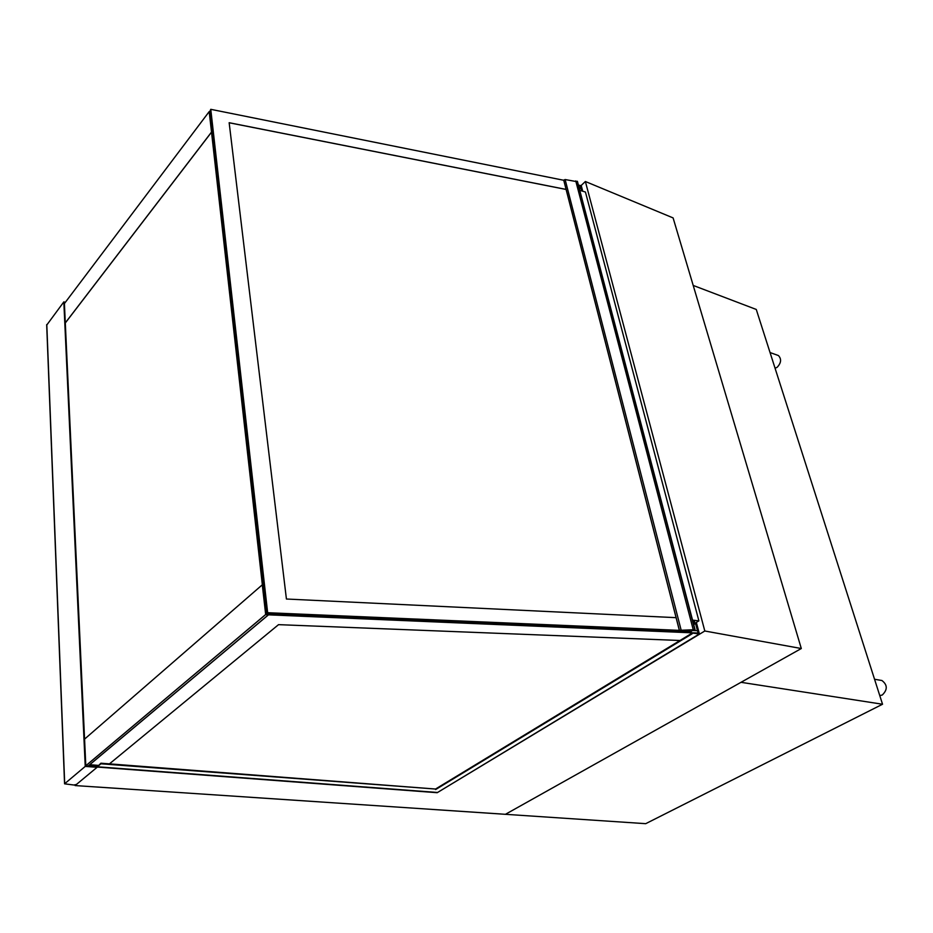 <?xml version="1.0" encoding="UTF-8"?>
<svg xmlns="http://www.w3.org/2000/svg" width="933" height="933" viewBox="0 0 933 933"><rect width="100%" height="100%" fill="white"/><g stroke="black" fill="none" stroke-linecap="round" stroke-linejoin="round"><path stroke-width="1.4" d="M882.536 704.24L645.706 823.676L505.429 814.311L741.012 682.315L882.536 704.24L756.266 309.453L693.207 285.44M777.177 355.1L778.425 355.543C781.656 359.018 781.224 362.937 777.154 367.287L775.078 368.267M879.784 695.621L882.268 695.015C887.68 689.72 887.575 684.892 881.942 680.519L880.332 680.239M693.254 622.836L696.508 622.987L699.388 633.939L437.192 792.7L704.812 631L585.376 181.503L581.037 185.62M97.277 765.305L97.37 767.078L75.095 785.563L505.429 814.311L801.307 648.528L673.101 217.914L585.376 181.503M801.307 648.528L704.812 631M97.37 767.078L437.192 792.7M75.095 785.563L75.072 784.956M581.609 190.414L580.419 185.889L578.507 185.504M582.554 190.6L581.259 185.667L578.39 185.096M699.388 633.939L692.216 633.064L435.536 789.038L100.904 763.206L97.359 766.774L100.939 763.8L435.536 789.038M692.368 633.647L435.618 789.551M437.157 792.444L97.359 766.774M100.939 763.8L100.904 763.206M692.216 633.064L698.164 633.32L695.586 623.512L693.732 624.644M695.586 623.512L693.406 623.407M96.402 765.235L96.472 766.658L85.813 765.853L64.354 302.467L65.088 302.665M85.241 766.413L97.09 767.299L76.413 784.478L73.87 785.015L64.564 783.825L85.241 766.413L63.829 301.895L46.697 325.127M97.09 767.299L96.997 765.282M65.357 302.315L63.829 301.895M90.454 766.203L92.017 764.897M88.099 766.028L268.272 614.94L268.168 614.101M210.147 112.007L209.225 111.657L265.683 614.555L85.801 765.783L265.683 614.555L268.272 614.94M65.298 322.993L211.534 132.159L209.179 111.633L64.4 303.575M211.534 132.159L209.179 111.633M65.298 322.911L211.476 132.136M262.29 584.816L265.683 614.555L262.29 584.816L84.565 739.111M85.801 765.736L265.625 614.544M692.811 621.11L694.292 621.751L693.336 622.836M687.878 632.597L690.023 630.813L679.399 630.311L693.254 629.775L695.132 629.985L692.566 630.335L689.732 632.667M679.341 630.358L563.719 180.151L565.13 179.544L577.305 181.737M575.754 180.92L693.254 629.775M692.554 620.13L698.887 620.865L695.493 622.941M693.616 622.859L694.607 621.681L692.764 620.97M698.887 620.865L585.434 192.035L579.766 190.32M563.754 180.279L210.765 109.324L210.042 111.074L266.698 614.042L267.643 612.713L210.765 109.324L267.643 612.713L689.79 630.813M266.698 614.042L688.426 632.049L689.814 630.895M89.731 764.663L268.471 614.765L89.731 764.722L268.482 614.835L698.106 633.087L268.471 614.765L698.082 633.029L697.476 630.72L692.379 630.498M268.482 614.835L268.401 614.112M578.985 187.358L580.909 187.743L579.451 189.119M578.542 185.667L580.466 186.052L578.553 185.714L580.478 186.099L580.909 187.743M98.292 765.375L89.731 764.722M679.994 640.493L278.535 624.655L109.453 763.87M229.156 122.771L566.109 189.457M676.087 617.669L286.419 599.021L229.156 122.713L566.098 189.411M267.643 612.713L210.765 109.324M64.692 783.685L46.79 324.532M563.754 180.081L679.399 630.311M577.165 181.212L694.84 629.845M565.13 179.544L681.055 629.787M770.052 352.546L778.425 355.543M881.942 680.519L874.548 679.259M46.685 324.731L64.564 783.825M577.434 181.434L695.12 629.95"/></g></svg>
